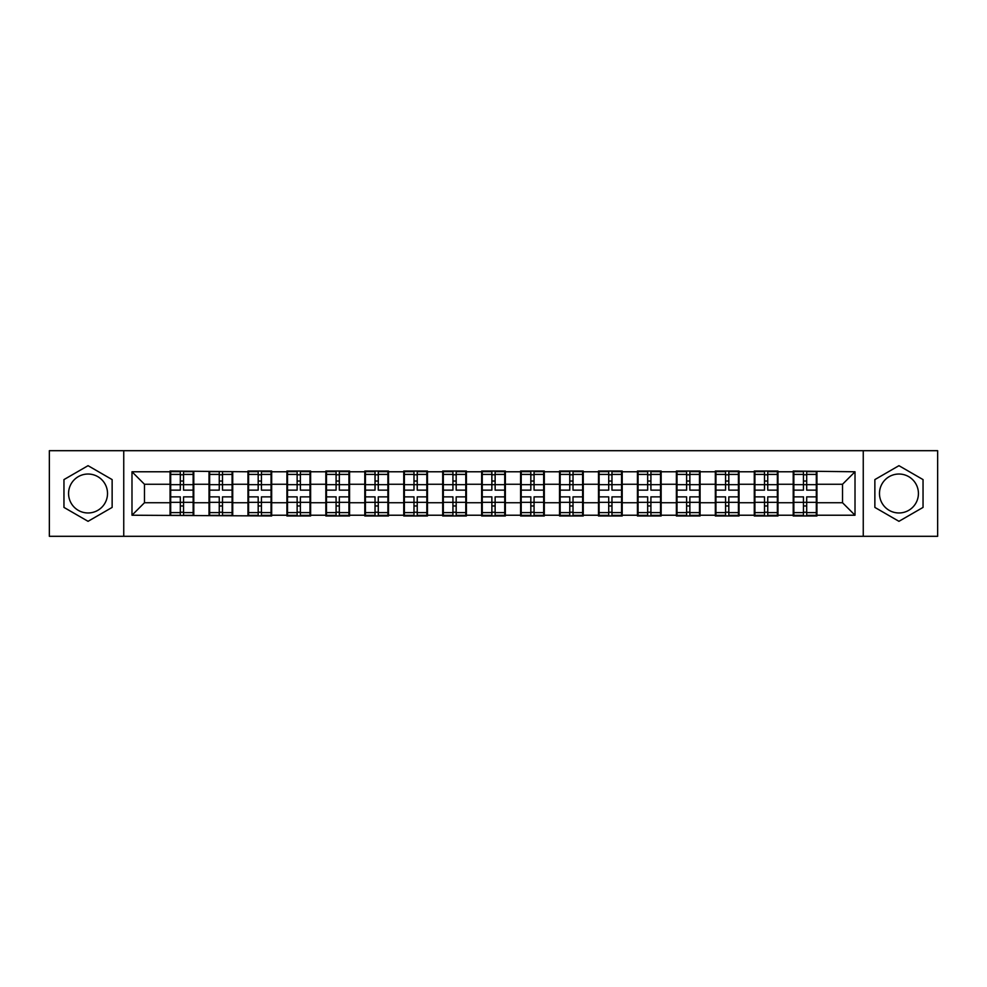 <?xml version="1.0" encoding="UTF-8"?>
<svg xmlns="http://www.w3.org/2000/svg" width="987" height="987" viewBox="0 0 987 987"><rect width="100%" height="100%" fill="white"/><g stroke="black" fill="none" stroke-linecap="round" stroke-linejoin="round"><path stroke-width="1.48" d="M898.947 474.031A19.469 19.469 0 0 0 879.479 493.5A19.469 19.469 0 0 0 898.947 512.969A19.469 19.469 0 0 0 918.428 493.5A19.469 19.469 0 0 0 898.947 474.031M88.053 512.969A19.469 19.469 0 0 1 68.572 493.5A19.469 19.469 0 0 1 88.053 474.031A19.469 19.469 0 0 1 107.521 493.5A19.469 19.469 0 0 1 88.053 512.969M863.255 536.311L937.65 536.311L937.65 450.689L863.255 450.689L863.255 536.311L123.745 536.311L123.745 450.689L49.35 450.689L49.35 536.311L123.745 536.311M816.94 491.625L816.311 491.625M793.844 491.625L793.215 491.625M793.215 495.375L793.844 495.375M816.311 495.375L816.94 495.375M777.99 491.625L777.361 491.625M754.895 491.625L754.278 491.625M754.278 495.375L754.895 495.375M777.361 495.375L777.99 495.375M739.041 491.625L738.424 491.625M715.945 491.625L715.328 491.625M715.328 495.375L715.945 495.375M738.424 495.375L739.041 495.375M700.091 491.625L699.475 491.625M677.008 491.625L676.379 491.625M676.379 495.375L677.008 495.375M699.475 495.375L700.091 495.375M661.154 491.625L660.525 491.625M638.058 491.625L637.429 491.625M637.429 495.375L638.058 495.375M660.525 495.375L661.154 495.375M622.205 491.625L621.576 491.625M599.109 491.625L598.48 491.625M598.48 495.375L599.109 495.375M621.576 495.375L622.205 495.375M583.255 491.625L582.626 491.625M560.16 491.625L559.53 491.625M559.53 495.375L560.16 495.375M582.626 495.375L583.255 495.375M544.306 491.625L543.677 491.625M521.21 491.625L520.593 491.625M520.593 495.375L521.21 495.375M543.677 495.375L544.306 495.375M505.356 491.625L504.739 491.625M482.261 491.625L481.644 491.625M481.644 495.375L482.261 495.375M504.739 495.375L505.356 495.375M466.407 491.625L465.79 491.625M443.323 491.625L442.694 491.625M442.694 495.375L443.323 495.375M465.79 495.375L466.407 495.375M427.47 491.625L426.84 491.625M404.374 491.625L403.745 491.625M403.745 495.375L404.374 495.375M426.84 495.375L427.47 495.375M388.52 491.625L387.891 491.625M365.424 491.625L364.795 491.625M364.795 495.375L365.424 495.375M387.891 495.375L388.52 495.375M349.571 491.625L348.942 491.625M326.475 491.625L325.846 491.625M325.846 495.375L326.475 495.375M348.942 495.375L349.571 495.375M310.621 491.625L309.992 491.625M287.525 491.625L286.909 491.625M286.909 495.375L287.525 495.375M309.992 495.375L310.621 495.375M271.672 491.625L271.055 491.625M248.576 491.625L247.959 491.625M247.959 495.375L248.576 495.375M271.055 495.375L271.672 495.375M232.722 491.625L232.105 491.625M209.639 491.625L209.01 491.625M209.01 495.375L209.639 495.375M232.105 495.375L232.722 495.375M863.255 450.689L123.745 450.689M842.528 502.741L842.528 484.259L816.94 484.259L816.94 502.741L842.528 502.741L855.013 515.226L855.013 471.774L793.215 471.033L793.215 484.259L777.99 484.259L777.99 502.741L793.215 502.741L793.215 484.259M855.013 515.226L816.94 515.226L816.94 515.967L793.215 515.967L793.215 515.226L777.99 515.226L777.99 515.967L754.278 515.967L754.278 515.226L739.041 515.226L739.041 515.967L715.328 515.967L715.328 515.226L700.091 515.226L700.091 515.967L676.379 515.967L676.379 515.226L661.154 515.226L661.154 515.967L637.429 515.967L637.429 515.226L622.205 515.226L622.205 515.967L598.48 515.967L598.48 515.226L583.255 515.226L583.255 515.967L559.53 515.967L559.53 515.226L544.306 515.226L544.306 515.967L520.593 515.967L520.593 515.226L505.356 515.226L505.356 515.967L481.644 515.967L481.644 515.226L466.407 515.226L466.407 515.967L442.694 515.967L442.694 515.226L427.47 515.226L427.47 515.967L403.745 515.967L403.745 515.226L388.52 515.226L388.52 515.967L364.795 515.967L364.795 515.226L349.571 515.226L349.571 515.967L325.846 515.967L325.846 515.226L310.621 515.226L310.621 515.967L286.909 515.967L286.909 515.226L271.672 515.226L271.672 515.967L131.987 515.226L131.987 471.774L170.06 471.774L170.06 484.259L144.472 484.259L144.472 502.741L170.06 502.741L170.06 484.259M793.215 471.774L777.99 471.774L777.99 471.033L754.278 471.033L754.278 471.774L739.041 471.774L739.041 471.033L715.328 471.033L715.328 471.774L700.091 471.774L700.091 471.033L676.379 471.033L676.379 471.774L661.154 471.774L661.154 471.033L637.429 471.033L637.429 471.774L622.205 471.774L622.205 471.033L598.48 471.033L598.48 471.774L583.255 471.774L583.255 471.033L559.53 471.033L559.53 471.774L544.306 471.774L544.306 471.033L520.593 471.033L520.593 471.774L505.356 471.774L505.356 471.033L481.644 471.033L481.644 471.774L466.407 471.774L466.407 471.033L442.694 471.033L442.694 471.774L427.47 471.774L427.47 471.033L403.745 471.033L403.745 471.774L388.52 471.774L388.52 471.033L364.795 471.033L364.795 471.774L349.571 471.774L349.571 471.033L325.846 471.033L325.846 471.774L310.621 471.774L310.621 471.033L286.909 471.033L286.909 471.774L271.672 471.774L271.672 471.033L247.959 471.033L247.959 471.774L170.06 471.033L170.06 471.774M793.215 502.741L793.215 515.226M777.99 502.741L777.99 515.226M777.99 471.774L777.99 484.259M739.041 502.741L754.278 502.741L754.278 484.259L739.041 484.259L739.041 515.226M754.278 502.741L754.278 515.226M754.278 471.774L754.278 484.259M739.041 471.774L739.041 484.259M700.091 502.741L715.328 502.741L715.328 484.259L700.091 484.259L700.091 515.226M715.328 502.741L715.328 515.226M715.328 471.774L715.328 484.259M700.091 471.774L700.091 484.259M661.154 502.741L676.379 502.741L676.379 484.259L661.154 484.259L661.154 515.226M676.379 502.741L676.379 515.226M676.379 471.774L676.379 484.259M661.154 471.774L661.154 484.259M622.205 502.741L637.429 502.741L637.429 484.259L622.205 484.259L622.205 515.226M637.429 502.741L637.429 515.226M637.429 471.774L637.429 484.259M622.205 471.774L622.205 484.259M583.255 502.741L598.48 502.741L598.48 484.259L583.255 484.259L583.255 515.226M598.48 502.741L598.48 515.226M598.48 471.774L598.48 484.259M583.255 471.774L583.255 484.259M544.306 502.741L559.53 502.741L559.53 484.259L544.306 484.259L544.306 515.226M559.53 502.741L559.53 515.226M559.53 471.774L559.53 484.259M544.306 471.774L544.306 484.259M505.356 502.741L520.593 502.741L520.593 484.259L505.356 484.259L505.356 515.226M520.593 502.741L520.593 515.226M520.593 471.774L520.593 484.259M505.356 471.774L505.356 484.259M466.407 502.741L481.644 502.741L481.644 484.259L466.407 484.259L466.407 515.226M481.644 502.741L481.644 515.226M481.644 471.774L481.644 484.259M466.407 471.774L466.407 484.259M427.47 502.741L442.694 502.741L442.694 484.259L427.47 484.259L427.47 515.226M442.694 502.741L442.694 515.226M442.694 471.774L442.694 484.259M427.47 471.774L427.47 484.259M388.52 502.741L403.745 502.741L403.745 484.259L388.52 484.259L388.52 515.226M403.745 502.741L403.745 515.226M403.745 471.774L403.745 484.259M388.52 471.774L388.52 484.259M349.571 502.741L364.795 502.741L364.795 484.259L349.571 484.259L349.571 515.226M364.795 502.741L364.795 515.226M364.795 471.774L364.795 484.259M349.571 471.774L349.571 484.259M310.621 502.741L325.846 502.741L325.846 484.259L310.621 484.259L310.621 515.226M325.846 502.741L325.846 515.226M325.846 471.774L325.846 484.259M310.621 471.774L310.621 484.259M271.672 502.741L286.909 502.741L286.909 484.259L271.672 484.259L271.672 515.226M286.909 502.741L286.909 515.226M286.909 471.774L286.909 484.259M271.672 471.774L271.672 484.259M232.722 502.741L247.959 502.741L247.959 484.259L232.722 484.259L232.722 515.226M247.959 502.741L247.959 515.226M247.959 471.774L247.959 484.259M232.722 471.774L232.722 484.259M193.785 502.741L209.01 502.741L209.01 484.259L193.785 484.259L193.785 515.226M209.01 502.741L209.01 515.226M209.01 471.774L209.01 484.259M193.785 471.774L193.785 484.259M193.785 491.625L193.156 491.625M170.689 491.625L170.06 491.625M170.06 495.375L170.689 495.375M193.156 495.375L193.785 495.375M170.06 502.741L170.06 515.226M144.472 502.741L131.987 515.226M131.987 471.774L144.472 484.259M816.94 502.741L816.94 515.226M816.94 471.774L816.94 484.259M855.013 471.774L842.528 484.259M88.053 465.679L63.958 479.596L63.958 507.404L88.053 521.321L112.136 507.404L112.136 479.596L88.053 465.679M874.864 507.404L898.947 521.321L923.042 507.404L923.042 479.596L898.947 465.679L874.864 479.596L874.864 507.404M170.689 484.654L180.3 484.654L180.3 471.65L170.689 471.65L170.689 496.868L180.3 496.868L180.3 502.346L183.545 502.321L183.545 496.868L193.156 496.868L193.156 471.65L183.545 471.65L183.545 474.402L193.156 474.402M180.3 481.039L183.545 481.039M183.545 474.772L180.3 474.772M170.689 490.132L180.3 490.132L180.3 484.654L183.545 484.679L183.545 490.132L193.156 490.132M170.689 474.402L180.3 474.402M180.3 512.228L183.545 512.228M180.3 505.961L183.545 505.961M170.689 515.35L180.3 515.35L180.3 512.598L170.689 512.598L170.689 515.35M170.689 496.868L170.689 502.346L180.3 502.346L180.3 512.598M170.689 502.346L170.689 512.598M193.156 496.868L193.156 515.35L183.545 515.35L183.545 512.598L193.156 512.598M193.156 502.346L183.545 502.346L183.545 512.598M193.156 484.654L183.545 484.654L183.545 474.402M209.639 484.654L219.25 484.654L219.25 471.65L209.639 471.65L209.639 496.868L219.25 496.868L219.25 502.346L222.494 502.321L222.494 496.868L232.105 496.868L232.105 471.65L222.494 471.65L222.494 474.402L232.105 474.402M219.25 481.039L222.494 481.039M222.494 474.772L219.25 474.772M209.639 490.132L219.25 490.132L219.25 484.654L222.494 484.679L222.494 490.132L232.105 490.132M209.639 474.402L219.25 474.402M219.25 512.228L222.494 512.228M219.25 505.961L222.494 505.961M209.639 515.35L219.25 515.35L219.25 512.598L209.639 512.598L209.639 515.35M209.639 496.868L209.639 502.346L219.25 502.346L219.25 512.598M209.639 502.346L209.639 512.598M232.105 496.868L232.105 515.35L222.494 515.35L222.494 512.598L232.105 512.598M232.105 502.346L222.494 502.346L222.494 512.598M232.105 484.654L222.494 484.654L222.494 474.402M248.576 484.654L258.187 484.654L258.187 471.65L248.576 471.65L248.576 496.868L258.187 496.868L258.187 502.346L261.444 502.321L261.444 496.868L271.055 496.868L271.055 471.65L261.444 471.65L261.444 474.402L271.055 474.402M258.187 481.039L261.444 481.039M261.444 474.772L258.187 474.772M248.576 490.132L258.187 490.132L258.187 484.654L261.444 484.679L261.444 490.132L271.055 490.132M248.576 474.402L258.187 474.402M258.187 512.228L261.444 512.228M258.187 505.961L261.444 505.961M248.576 515.35L258.187 515.35L258.187 512.598L248.576 512.598L248.576 515.35M248.576 496.868L248.576 502.346L258.187 502.346L258.187 512.598M248.576 502.346L248.576 512.598M271.055 496.868L271.055 515.35L261.444 515.35L261.444 512.598L271.055 512.598M271.055 502.346L261.444 502.346L261.444 512.598M271.055 484.654L261.444 484.654L261.444 474.402M287.525 484.654L297.136 484.654L297.136 471.65L287.525 471.65L287.525 496.868L297.136 496.868L297.136 502.346L300.381 502.321L300.381 496.868L309.992 496.868L309.992 471.65L300.381 471.65L300.381 474.402L309.992 474.402M297.136 481.039L300.381 481.039M300.381 474.772L297.136 474.772M287.525 490.132L297.136 490.132L297.136 484.654L300.381 484.679L300.381 490.132L309.992 490.132M287.525 474.402L297.136 474.402M297.136 512.228L300.381 512.228M297.136 505.961L300.381 505.961M287.525 515.35L297.136 515.35L297.136 512.598L287.525 512.598L287.525 515.35M287.525 496.868L287.525 502.346L297.136 502.346L297.136 512.598M287.525 502.346L287.525 512.598M309.992 496.868L309.992 515.35L300.381 515.35L300.381 512.598L309.992 512.598M309.992 502.346L300.381 502.346L300.381 512.598M309.992 484.654L300.381 484.654L300.381 474.402M326.475 484.654L336.086 484.654L336.086 471.65L326.475 471.65L326.475 496.868L336.086 496.868L336.086 502.346L339.331 502.321L339.331 496.868L348.942 496.868L348.942 471.65L339.331 471.65L339.331 474.402L348.942 474.402M336.086 481.039L339.331 481.039M339.331 474.772L336.086 474.772M326.475 490.132L336.086 490.132L336.086 484.654L339.331 484.679L339.331 490.132L348.942 490.132M326.475 474.402L336.086 474.402M336.086 512.228L339.331 512.228M336.086 505.961L339.331 505.961M326.475 515.35L336.086 515.35L336.086 512.598L326.475 512.598L326.475 515.35M326.475 496.868L326.475 502.346L336.086 502.346L336.086 512.598M326.475 502.346L326.475 512.598M348.942 496.868L348.942 515.35L339.331 515.35L339.331 512.598L348.942 512.598M348.942 502.346L339.331 502.346L339.331 512.598M348.942 484.654L339.331 484.654L339.331 474.402M365.424 484.654L375.035 484.654L375.035 471.65L365.424 471.65L365.424 496.868L375.035 496.868L375.035 502.346L378.28 502.321L378.28 496.868L387.891 496.868L387.891 471.65L378.28 471.65L378.28 474.402L387.891 474.402M375.035 481.039L378.28 481.039M378.28 474.772L375.035 474.772M365.424 490.132L375.035 490.132L375.035 484.654L378.28 484.679L378.28 490.132L387.891 490.132M365.424 474.402L375.035 474.402M375.035 512.228L378.28 512.228M375.035 505.961L378.28 505.961M365.424 515.35L375.035 515.35L375.035 512.598L365.424 512.598L365.424 515.35M365.424 496.868L365.424 502.346L375.035 502.346L375.035 512.598M365.424 502.346L365.424 512.598M387.891 496.868L387.891 515.35L378.28 515.35L378.28 512.598L387.891 512.598M387.891 502.346L378.28 502.346L378.28 512.598M387.891 484.654L378.28 484.654L378.28 474.402M404.374 484.654L413.985 484.654L413.985 471.65L404.374 471.65L404.374 496.868L413.985 496.868L413.985 502.346L417.23 502.321L417.23 496.868L426.84 496.868L426.84 471.65L417.23 471.65L417.23 474.402L426.84 474.402M413.985 481.039L417.23 481.039M417.23 474.772L413.985 474.772M404.374 490.132L413.985 490.132L413.985 484.654L417.23 484.679L417.23 490.132L426.84 490.132M404.374 474.402L413.985 474.402M413.985 512.228L417.23 512.228M413.985 505.961L417.23 505.961M404.374 515.35L413.985 515.35L413.985 512.598L404.374 512.598L404.374 515.35M404.374 496.868L404.374 502.346L413.985 502.346L413.985 512.598M404.374 502.346L404.374 512.598M426.84 496.868L426.84 515.35L417.23 515.35L417.23 512.598L426.84 512.598M426.84 502.346L417.23 502.346L417.23 512.598M426.84 484.654L417.23 484.654L417.23 474.402M443.323 484.654L452.934 484.654L452.934 471.65L443.323 471.65L443.323 496.868L452.934 496.868L452.934 502.346L456.179 502.321L456.179 496.868L465.79 496.868L465.79 471.65L456.179 471.65L456.179 474.402L465.79 474.402M452.934 481.039L456.179 481.039M456.179 474.772L452.934 474.772M443.323 490.132L452.934 490.132L452.934 484.654L456.179 484.679L456.179 490.132L465.79 490.132M443.323 474.402L452.934 474.402M452.934 512.228L456.179 512.228M452.934 505.961L456.179 505.961M443.323 515.35L452.934 515.35L452.934 512.598L443.323 512.598L443.323 515.35M443.323 496.868L443.323 502.346L452.934 502.346L452.934 512.598M443.323 502.346L443.323 512.598M465.79 496.868L465.79 515.35L456.179 515.35L456.179 512.598L465.79 512.598M465.79 502.346L456.179 502.346L456.179 512.598M465.79 484.654L456.179 484.654L456.179 474.402M482.261 484.654L491.871 484.654L491.871 471.65L482.261 471.65L482.261 496.868L491.871 496.868L491.871 502.346L495.129 502.321L495.129 496.868L504.739 496.868L504.739 471.65L495.129 471.65L495.129 474.402L504.739 474.402M491.871 481.039L495.129 481.039M495.129 474.772L491.871 474.772M482.261 490.132L491.871 490.132L491.871 484.654L495.129 484.679L495.129 490.132L504.739 490.132M482.261 474.402L491.871 474.402M491.871 512.228L495.129 512.228M491.871 505.961L495.129 505.961M482.261 515.35L491.871 515.35L491.871 512.598L482.261 512.598L482.261 515.35M482.261 496.868L482.261 502.346L491.871 502.346L491.871 512.598M482.261 502.346L482.261 512.598M504.739 496.868L504.739 515.35L495.129 515.35L495.129 512.598L504.739 512.598M504.739 502.346L495.129 502.346L495.129 512.598M504.739 484.654L495.129 484.654L495.129 474.402M521.21 484.654L530.821 484.654L530.821 471.65L521.21 471.65L521.21 496.868L530.821 496.868L530.821 502.346L534.066 502.321L534.066 496.868L543.677 496.868L543.677 471.65L534.066 471.65L534.066 474.402L543.677 474.402M530.821 481.039L534.066 481.039M534.066 474.772L530.821 474.772M521.21 490.132L530.821 490.132L530.821 484.654L534.066 484.679L534.066 490.132L543.677 490.132M521.21 474.402L530.821 474.402M530.821 512.228L534.066 512.228M530.821 505.961L534.066 505.961M521.21 515.35L530.821 515.35L530.821 512.598L521.21 512.598L521.21 515.35M521.21 496.868L521.21 502.346L530.821 502.346L530.821 512.598M521.21 502.346L521.21 512.598M543.677 496.868L543.677 515.35L534.066 515.35L534.066 512.598L543.677 512.598M543.677 502.346L534.066 502.346L534.066 512.598M543.677 484.654L534.066 484.654L534.066 474.402M560.16 484.654L569.77 484.654L569.77 471.65L560.16 471.65L560.16 496.868L569.77 496.868L569.77 502.346L573.015 502.321L573.015 496.868L582.626 496.868L582.626 471.65L573.015 471.65L573.015 474.402L582.626 474.402M569.77 481.039L573.015 481.039M573.015 474.772L569.77 474.772M560.16 490.132L569.77 490.132L569.77 484.654L573.015 484.679L573.015 490.132L582.626 490.132M560.16 474.402L569.77 474.402M569.77 512.228L573.015 512.228M569.77 505.961L573.015 505.961M560.16 515.35L569.77 515.35L569.77 512.598L560.16 512.598L560.16 515.35M560.16 496.868L560.16 502.346L569.77 502.346L569.77 512.598M560.16 502.346L560.16 512.598M582.626 496.868L582.626 515.35L573.015 515.35L573.015 512.598L582.626 512.598M582.626 502.346L573.015 502.346L573.015 512.598M582.626 484.654L573.015 484.654L573.015 474.402M599.109 484.654L608.72 484.654L608.72 471.65L599.109 471.65L599.109 496.868L608.72 496.868L608.72 502.346L611.965 502.321L611.965 496.868L621.576 496.868L621.576 471.65L611.965 471.65L611.965 474.402L621.576 474.402M608.72 481.039L611.965 481.039M611.965 474.772L608.72 474.772M599.109 490.132L608.72 490.132L608.72 484.654L611.965 484.679L611.965 490.132L621.576 490.132M599.109 474.402L608.72 474.402M608.72 512.228L611.965 512.228M608.72 505.961L611.965 505.961M599.109 515.35L608.72 515.35L608.72 512.598L599.109 512.598L599.109 515.35M599.109 496.868L599.109 502.346L608.72 502.346L608.72 512.598M599.109 502.346L599.109 512.598M621.576 496.868L621.576 515.35L611.965 515.35L611.965 512.598L621.576 512.598M621.576 502.346L611.965 502.346L611.965 512.598M621.576 484.654L611.965 484.654L611.965 474.402M638.058 484.654L647.669 484.654L647.669 471.65L638.058 471.65L638.058 496.868L647.669 496.868L647.669 502.346L650.914 502.321L650.914 496.868L660.525 496.868L660.525 471.65L650.914 471.65L650.914 474.402L660.525 474.402M647.669 481.039L650.914 481.039M650.914 474.772L647.669 474.772M638.058 490.132L647.669 490.132L647.669 484.654L650.914 484.679L650.914 490.132L660.525 490.132M638.058 474.402L647.669 474.402M647.669 512.228L650.914 512.228M647.669 505.961L650.914 505.961M638.058 515.35L647.669 515.35L647.669 512.598L638.058 512.598L638.058 515.35M638.058 496.868L638.058 502.346L647.669 502.346L647.669 512.598M638.058 502.346L638.058 512.598M660.525 496.868L660.525 515.35L650.914 515.35L650.914 512.598L660.525 512.598M660.525 502.346L650.914 502.346L650.914 512.598M660.525 484.654L650.914 484.654L650.914 474.402M677.008 484.654L686.619 484.654L686.619 471.65L677.008 471.65L677.008 496.868L686.619 496.868L686.619 502.346L689.864 502.321L689.864 496.868L699.475 496.868L699.475 471.65L689.864 471.65L689.864 474.402L699.475 474.402M686.619 481.039L689.864 481.039M689.864 474.772L686.619 474.772M677.008 490.132L686.619 490.132L686.619 484.654L689.864 484.679L689.864 490.132L699.475 490.132M677.008 474.402L686.619 474.402M686.619 512.228L689.864 512.228M686.619 505.961L689.864 505.961M677.008 515.35L686.619 515.35L686.619 512.598L677.008 512.598L677.008 515.35M677.008 496.868L677.008 502.346L686.619 502.346L686.619 512.598M677.008 502.346L677.008 512.598M699.475 496.868L699.475 515.35L689.864 515.35L689.864 512.598L699.475 512.598M699.475 502.346L689.864 502.346L689.864 512.598M699.475 484.654L689.864 484.654L689.864 474.402M715.945 484.654L725.556 484.654L725.556 471.65L715.945 471.65L715.945 496.868L725.556 496.868L725.556 502.346L728.813 502.321L728.813 496.868L738.424 496.868L738.424 471.65L728.813 471.65L728.813 474.402L738.424 474.402M725.556 481.039L728.813 481.039M728.813 474.772L725.556 474.772M715.945 490.132L725.556 490.132L725.556 484.654L728.813 484.679L728.813 490.132L738.424 490.132M715.945 474.402L725.556 474.402M725.556 512.228L728.813 512.228M725.556 505.961L728.813 505.961M715.945 515.35L725.556 515.35L725.556 512.598L715.945 512.598L715.945 515.35M715.945 496.868L715.945 502.346L725.556 502.346L725.556 512.598M715.945 502.346L715.945 512.598M738.424 496.868L738.424 515.35L728.813 515.35L728.813 512.598L738.424 512.598M738.424 502.346L728.813 502.346L728.813 512.598M738.424 484.654L728.813 484.654L728.813 474.402M754.895 484.654L764.506 484.654L764.506 471.65L754.895 471.65L754.895 496.868L764.506 496.868L764.506 502.346L767.75 502.321L767.75 496.868L777.361 496.868L777.361 471.65L767.75 471.65L767.75 474.402L777.361 474.402M764.506 481.039L767.75 481.039M767.75 474.772L764.506 474.772M754.895 490.132L764.506 490.132L764.506 484.654L767.75 484.679L767.75 490.132L777.361 490.132M754.895 474.402L764.506 474.402M764.506 512.228L767.75 512.228M764.506 505.961L767.75 505.961M754.895 515.35L764.506 515.35L764.506 512.598L754.895 512.598L754.895 515.35M754.895 496.868L754.895 502.346L764.506 502.346L764.506 512.598M754.895 502.346L754.895 512.598M777.361 496.868L777.361 515.35L767.75 515.35L767.75 512.598L777.361 512.598M777.361 502.346L767.75 502.346L767.75 512.598M777.361 484.654L767.75 484.654L767.75 474.402M793.844 484.654L803.455 484.654L803.455 471.65L793.844 471.65L793.844 496.868L803.455 496.868L803.455 502.346L806.7 502.321L806.7 496.868L816.311 496.868L816.311 471.65L806.7 471.65L806.7 474.402L816.311 474.402M803.455 481.039L806.7 481.039M806.7 474.772L803.455 474.772M793.844 490.132L803.455 490.132L803.455 484.654L806.7 484.679L806.7 490.132L816.311 490.132M793.844 474.402L803.455 474.402M803.455 512.228L806.7 512.228M803.455 505.961L806.7 505.961M793.844 515.35L803.455 515.35L803.455 512.598L793.844 512.598L793.844 515.35M793.844 496.868L793.844 502.346L803.455 502.346L803.455 512.598M793.844 502.346L793.844 512.598M816.311 496.868L816.311 515.35L806.7 515.35L806.7 512.598L816.311 512.598M816.311 502.346L806.7 502.346L806.7 512.598M816.311 484.654L806.7 484.654L806.7 474.402"/></g></svg>
